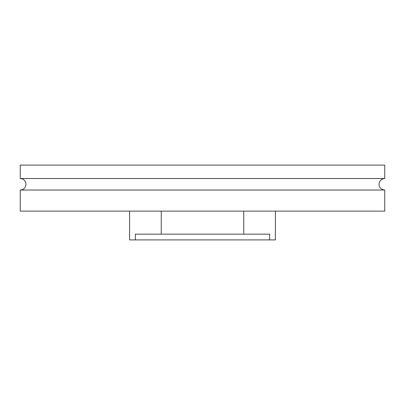 <?xml version="1.0" encoding="UTF-8"?>
<svg xmlns="http://www.w3.org/2000/svg" width="405" height="405" viewBox="0 0 405 405"><rect width="100%" height="100%" fill="white"/><g stroke="black" fill="none" stroke-linecap="round" stroke-linejoin="round"><path stroke-width="0.61" d="M384.75 190.031L20.25 190.031L20.25 211.132L384.75 211.132L384.75 190.031C381.252 189.687 379.333 187.768 378.994 184.275C379.333 180.782 381.252 178.863 384.75 178.519L20.25 178.519C23.748 178.863 25.667 180.782 26.006 184.275C25.667 187.768 23.748 189.687 20.25 190.031M384.75 178.519L384.75 165.093L20.25 165.093L20.25 178.519M275.4 211.132L275.4 239.907L269.629 239.907L269.629 234.156L135.371 234.156L135.371 239.907L129.6 239.907L129.6 211.132M135.371 239.907L269.629 239.907M243.744 234.156L243.744 211.132M161.256 234.156L161.256 211.132"/></g></svg>
